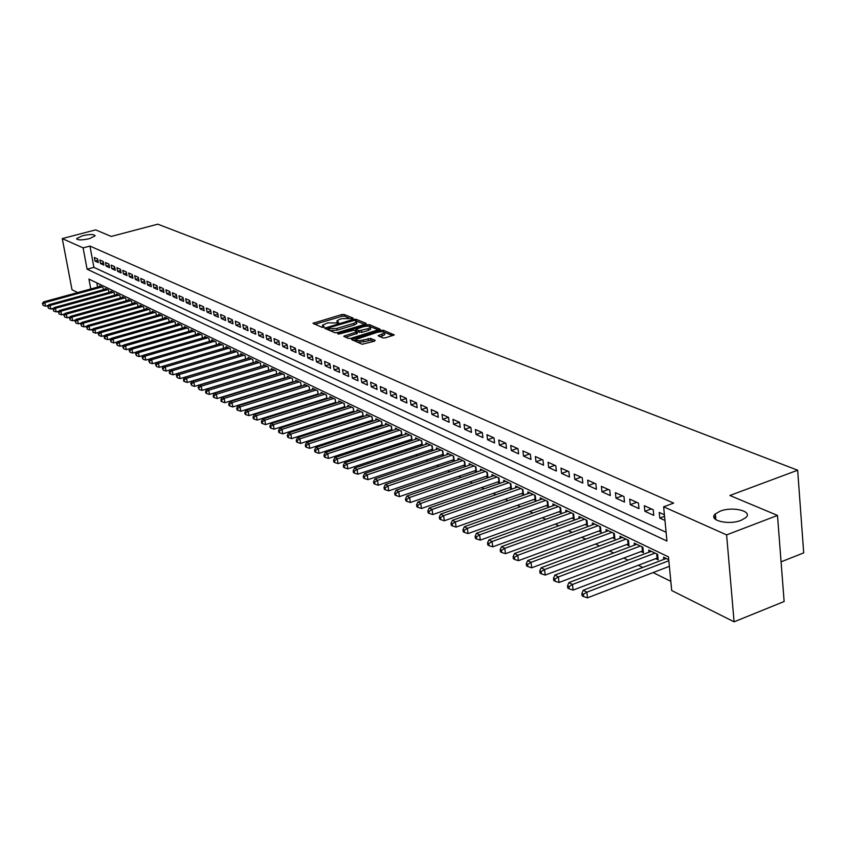 <?xml version="1.0" encoding="UTF-8"?>
<svg xmlns="http://www.w3.org/2000/svg" width="846" height="846" viewBox="0 0 846 846"><rect width="100%" height="100%" fill="white"/><g stroke="black" fill="none" stroke-linecap="round" stroke-linejoin="round"><path stroke-width="1.27" d="M352.592 318.646L353.068 318.085L344.047 314.469L341.668 314.585L312.999 323.299L322.019 327.328L323.701 327.254L324.208 326.683L322.463 325.181L327.688 322.897L338.189 322.939L338.686 322.368L336.92 320.867L339.764 319.312L342.08 318.625L352.592 318.646M720.094 511.206L715.346 513.924C707.711 520.258 728.48 525.514 741.138 520.301L745.707 517.71C753.522 511.238 732.625 506.056 720.094 511.206M82.485 235.727L76.669 238.572C77.472 240.275 81.692 240.317 89.327 238.688L95.112 235.854C94.318 234.141 90.11 234.099 82.485 235.727M382.91 337.956L385.416 337.84L394.299 334.921L383.344 330.236L380.869 330.352L351.471 339.468L362.204 344.259L374.492 341.171L375.18 340.314L370.611 338.421L363.294 339.997C358.725 340.98 356.325 340.769 356.103 339.341L377.284 332.319C381.863 331.336 384.253 331.558 384.465 332.986L378.109 335.714L382.91 337.956M77.673 292.568L72.005 289.723L62.266 238.593L95.619 229.879L111.26 236.436L157.8 224.179L797.662 470.228L729.887 495.481L777.495 515.426L726.608 534.894L734.085 621.821L671.713 590.529L668.467 556.88L88.946 279.095L90.797 288.972M62.266 238.593L83.088 247.878L87.085 269.197L666.944 541.038L663.645 506.807L726.608 534.894M663.645 506.807L673.659 503.106L89.94 246.07L83.088 247.878M365.493 324.166L366.17 323.341L355.923 319.238L353.522 319.344L324.631 328.185L334.847 332.732L337.29 332.626L365.493 324.166M369.469 324.663L380.171 329.231L350.836 338.315L348.362 338.432L343.74 336.222L357.086 331.748L353.956 330.194L339.532 333.906L337.681 333.747L367.027 324.779L369.469 324.663L369.713 326.366M655.555 558.624L658.146 559.883L657.606 554.352L648.734 550.08L648.945 552.216M640.898 551.507L643.436 552.745L642.886 547.267L634.193 543.09L634.415 545.173M626.537 544.549L629.022 545.755L628.462 540.33L619.949 536.237L620.171 538.268M612.462 537.728L614.905 538.913L614.333 533.53L606 529.511L606.212 531.5M598.672 531.034L601.062 532.197L600.491 526.868L592.316 522.934L592.528 524.869M585.157 524.488L587.494 525.62L586.923 520.332L578.907 516.483L579.119 518.376M571.896 518.059L574.201 519.169L573.609 513.934L565.752 510.149L565.963 511.999M558.899 511.756L561.162 512.845L560.57 507.653L552.861 503.941L553.073 505.749M546.156 505.57L548.367 506.648L547.774 501.498L540.213 497.86L540.414 499.626M533.646 499.51L535.825 500.568L535.222 495.46L527.798 491.886L528.01 493.609M521.379 493.556L523.515 494.593L522.902 489.527L515.626 486.027L515.827 487.719M509.345 487.719L511.428 488.734L510.815 483.711L503.677 480.274L503.878 481.934M497.522 481.987L499.574 482.992L498.96 478.011L491.949 474.638L492.15 476.245M485.921 476.361L487.931 477.345L487.317 472.406L480.433 469.096L480.634 470.672M474.532 470.841L476.51 471.804L475.886 466.907L469.128 463.65L469.319 465.205M463.344 465.416L465.289 466.358L464.655 461.504L458.014 458.31L458.215 459.822M452.356 460.087L454.27 461.017L453.636 456.195L447.111 453.065L447.312 454.545M441.559 454.862L443.441 455.772L442.807 450.981L436.399 447.904L436.589 449.363M430.963 449.712L432.803 450.611L432.169 445.863L425.866 442.839L426.067 444.266M420.536 444.668L422.302 445.514M410.299 439.698L411.96 440.502M400.232 434.812L401.787 435.574M390.334 430.022L391.793 430.73M380.605 425.305L381.969 425.961M371.045 420.663L372.314 421.276M361.633 416.095L362.818 416.676M352.38 411.611L353.48 412.15M343.275 407.201L344.29 407.687M334.307 402.855L335.249 403.309M325.499 398.582L326.355 398.995M316.816 394.373L317.61 394.754M308.282 390.228L308.991 390.577M299.875 386.157L300.51 386.463M291.595 382.138L292.166 382.413M97.65 258.992L94.329 257.491L94.995 261.054L98.305 262.567L97.65 258.992M103.233 261.509L99.87 259.997L100.537 263.571L103.899 265.105L103.233 261.509M108.891 264.068L105.486 262.535L106.152 266.13L109.557 267.685L108.891 264.068M114.622 266.659L111.175 265.094L111.841 268.721L115.289 270.286L114.622 266.659M120.439 269.282L116.938 267.696L117.605 271.344L121.105 272.93L120.439 269.282M126.318 271.936L122.776 270.339L123.442 273.998L126.985 275.616L126.318 271.936M132.283 274.622L128.698 273.004L129.364 276.695L132.949 278.323L132.283 274.622M138.332 277.351L134.694 275.711L135.36 279.423L138.998 281.084L138.332 277.351M144.454 280.121L140.774 278.45L141.441 282.194L145.121 283.865L144.454 280.121M150.662 282.924L146.929 281.232L147.595 284.996L151.328 286.699L150.662 282.924M156.954 285.758L153.168 284.055L153.845 287.83L157.631 289.554L156.954 285.758M163.341 288.645L159.503 286.91L160.169 290.717L164.008 292.462L163.341 288.645M169.803 291.563L165.911 289.808L166.588 293.636L170.48 295.402L169.803 291.563M176.37 294.524L172.415 292.737L173.092 296.597L177.036 298.395L176.37 294.524M183.022 297.528L179.014 295.719L179.69 299.6L183.688 301.419L183.022 297.528M189.758 300.563L185.708 298.733L186.374 302.646L190.435 304.486L189.758 300.563M196.6 303.651L192.486 301.8L193.163 305.734L197.277 307.606L196.6 303.651M203.548 306.791L199.37 304.898L200.037 308.864L204.214 310.757L203.548 306.791M210.591 309.964L206.35 308.05L207.027 312.037L211.257 313.961L210.591 309.964M217.729 313.189L213.435 311.254L214.101 315.262L218.405 317.218L217.729 313.189M224.973 316.457L220.616 314.49L221.292 318.53L225.649 320.518L224.973 316.457M232.333 319.777L227.902 317.779L228.579 321.85L233.01 323.859L232.333 319.777M239.799 323.151L235.304 321.12L235.981 325.213L240.465 327.265L239.799 323.151M247.37 326.567L242.813 324.515L243.489 328.629L248.047 330.712L247.37 326.567M255.069 330.046L250.437 327.952L251.114 332.097L255.735 334.212L255.069 330.046M262.873 333.567L258.178 331.442L258.844 335.619L263.55 337.766L262.873 333.567M270.805 337.142L266.035 334.995L266.702 339.204L271.471 341.372L270.805 337.142M278.852 340.779L274.009 338.59L274.675 342.831L279.529 345.031L278.852 340.779M287.027 344.47L282.109 342.249L282.786 346.511L287.703 348.753L287.027 344.47M295.339 348.214L290.337 345.961L291.013 350.265L296.005 352.539L295.339 348.214M303.777 352.021L298.691 349.736L299.368 354.062L304.444 356.378L303.777 352.021M312.343 355.891L307.183 353.565L307.859 357.932L313.009 360.28L312.343 355.891M321.057 359.825L315.812 357.456L316.478 361.855L321.723 364.235L321.057 359.825M329.908 363.822L324.578 361.411L325.245 365.842L330.575 368.264L329.908 363.822M338.908 367.883L333.483 365.44L334.149 369.892L339.563 372.356L338.908 367.883M348.044 372.007L342.545 369.522L343.212 374.017L348.711 376.523L348.044 372.007M357.34 376.206L351.746 373.678L352.412 378.204L358.006 380.753L357.34 376.206M366.794 380.467L361.105 377.898L361.771 382.466L367.46 385.057L366.794 380.467M376.407 384.803L370.622 382.191L371.278 386.791L377.073 389.424L376.407 384.803M386.188 389.223L380.298 386.559L380.954 391.201L386.844 393.876L386.188 389.223M396.129 393.707L390.143 391.011L390.799 395.674L396.785 398.403L396.129 393.707M406.249 398.276L400.158 395.526L400.814 400.232L406.905 403.003L406.249 398.276M416.539 402.918L410.342 400.126L410.997 404.864L417.194 407.687L416.539 402.918M427.019 407.645L420.716 404.8L421.361 409.58L427.664 412.457L427.019 407.645M437.678 412.467L431.259 409.559L431.904 414.381L438.323 417.3L437.678 412.467L431.904 414.381M448.539 417.364L442.003 414.413L442.648 419.267L449.173 422.249L448.539 417.364M459.59 422.344L452.938 419.341L453.572 424.248L460.224 427.272L459.59 422.344M470.841 427.431L464.063 424.375L464.697 429.313L471.476 432.391L470.841 427.431M482.305 432.602L475.399 429.482L476.034 434.463L482.939 437.604L482.305 432.602M493.979 437.868L486.947 434.696L487.582 439.719L494.603 442.923L493.979 437.868M505.876 443.241L498.717 440.005L499.341 445.07L506.5 448.327L505.876 443.241M517.995 448.708L510.698 445.419L511.322 450.527L518.619 453.847L517.995 448.708M530.357 454.291L522.913 450.929L523.526 456.079L530.971 459.463L530.357 454.291M542.952 459.97L535.359 456.544L535.973 461.747L543.555 465.194L542.952 459.97M555.79 465.765L548.06 462.276L548.663 467.521L556.393 471.032L555.79 465.765M568.882 471.677L560.993 468.113L561.596 473.4L569.474 476.996L568.882 471.677M582.238 477.704L574.191 474.077L574.783 479.407L582.831 483.066L582.238 477.704M595.859 483.859L587.653 480.147L588.245 485.53L596.441 489.263L595.859 483.859M609.765 490.13L601.39 486.355L601.971 491.78L610.336 495.587L609.765 490.13M623.957 496.528L615.402 492.679L615.983 498.157L624.517 502.048L623.957 496.528M638.434 503.074L629.71 499.129L630.281 504.66L638.994 508.636L638.434 503.074M653.228 509.747L644.314 505.718L644.874 511.301L653.778 515.362L653.228 509.747M89.94 246.07L93.906 267.357L666.098 532.282M664.417 514.791L659.224 512.454L659.774 518.09L664.956 520.449M277.551 386.474L278.112 386.749M285.737 390.535L286.371 390.841M294.059 394.659L294.768 395.008M302.519 398.847L303.291 399.227M311.106 403.098L311.963 403.521M319.841 407.434L320.771 407.888M328.713 411.822L329.718 412.319M337.734 416.295L338.823 416.835M346.892 420.832L348.066 421.414M356.219 425.453L357.477 426.077M365.694 430.149L367.048 430.815M375.328 434.929L376.777 435.637M385.131 439.783L386.675 440.544M395.103 444.721L396.742 445.535M405.245 449.755L406.989 450.611M415.576 454.873L417.427 455.783M426.077 460.076L428.034 461.049M436.779 465.374L438.841 466.4M447.661 470.767L449.85 471.857M458.754 476.266L461.059 477.408M470.038 481.86L472.47 483.066M481.543 487.56L484.102 488.829M493.25 493.366L495.946 494.699M505.189 499.277L508.023 500.684M517.361 505.305L520.332 506.775M529.755 511.449L532.874 512.993M542.392 517.71L545.67 519.338M555.283 524.097L558.72 525.8M568.427 530.611L572.023 532.398M581.837 537.252L585.601 539.124M595.51 544.031L599.465 545.987M609.469 550.947L613.604 552.998M623.714 558.011L628.039 560.147M638.265 565.223L642.78 567.455M653.112 572.573L670.825 581.361M96.793 282.86L97.586 287.111M99.722 286.53L99.595 285.832L102.916 287.429L103.349 289.744M105.274 289.205L105.147 288.507L108.51 290.125L108.944 292.462M110.9 291.923L110.773 291.214L114.178 292.853L114.622 295.222M116.6 294.672L116.473 293.953L119.921 295.614L120.365 298.025M122.374 297.464L122.236 296.735L125.737 298.416L126.181 300.859M128.222 300.288L128.084 299.547L131.627 301.25L132.082 303.725M134.144 303.154L134.006 302.392L137.602 304.126L138.057 306.633M140.15 306.051L140.013 305.279L143.651 307.035L144.106 309.583M146.231 308.991L146.094 308.208L149.784 309.985L150.239 312.576M152.396 311.963L152.259 311.169L155.992 312.978L156.457 315.6M158.646 314.987L158.509 314.183L162.295 316.002L162.76 318.678M164.981 318.043L164.833 317.229L168.682 319.079L169.158 321.787M171.4 321.142L171.262 320.317L175.154 322.189L175.63 324.949M177.914 324.293L177.766 323.447L181.71 325.35L182.197 328.142M184.513 327.476L184.365 326.63L188.372 328.555L188.859 331.389M191.207 330.712L191.059 329.845L195.119 331.801L195.616 334.688M197.996 333.99L197.848 333.113L201.961 335.09L202.458 338.019M204.88 337.321L204.721 336.422L208.899 338.432L209.406 341.414M211.86 340.695L211.712 339.785L215.942 341.826L216.46 344.851M218.945 344.111L218.786 343.19L223.09 345.263L223.608 348.341M226.136 347.59L225.977 346.649L230.334 348.742L230.852 351.873M233.422 351.111L233.263 350.159L237.694 352.285L238.212 355.468M240.824 354.685L240.666 353.713L245.16 355.88L245.689 359.106M248.333 358.313L248.174 357.329L252.732 359.529L253.271 362.807M255.957 362.003L255.799 360.999L260.42 363.22L260.959 366.572M263.698 365.736L263.529 364.721L268.224 366.984L268.774 370.379M271.545 369.533L271.386 368.496L276.156 370.791L276.705 374.249M279.529 373.393L279.36 372.335L284.203 374.662L284.753 378.183M287.619 377.305L287.45 376.227L292.378 378.596L292.938 382.18M295.846 381.282L295.677 380.192L300.668 382.593L301.239 386.241M304.2 385.321L304.031 384.211L309.107 386.654L309.678 390.366M312.682 389.424L312.512 388.293L317.662 390.767L318.244 394.553M321.311 393.591L321.131 392.438L326.366 394.955L326.947 398.804M330.067 397.832L329.887 396.647L335.206 399.217L335.799 403.13M338.971 402.136L338.791 400.93L344.195 403.531L344.787 407.529M348.013 406.503L347.833 405.287L353.332 407.931L353.924 412.002M357.202 410.955L357.023 409.707L362.617 412.404L363.22 416.549M366.551 415.471L366.371 414.202L372.05 416.941L372.663 421.171M376.058 420.071L375.867 418.781L381.652 421.562L382.265 425.866M385.723 424.745L385.533 423.423L391.412 426.257L392.026 430.646M395.547 429.504L395.357 428.161L401.332 431.037L401.966 435.51M405.541 434.336L405.35 432.962L411.431 435.891L412.065 440.459M415.714 439.254L415.523 437.858L421.71 440.84L422.344 445.504M663.793 559.418L663.581 557.228L668.742 559.714M781.08 561.829L803.7 552.893L797.662 470.228M777.495 515.426L784.136 601.517L734.085 621.821M93.906 267.357L87.085 269.197M94.995 261.054L97.882 260.272M100.537 263.571L103.466 262.789M106.152 266.13L109.123 265.327M111.841 268.721L114.855 267.907M117.605 271.344L120.661 270.519M123.442 273.998L126.54 273.163M129.364 276.695L132.505 275.838M135.36 279.423L138.543 278.556M141.441 282.194L144.666 281.306M147.595 284.996L150.874 284.087M153.845 287.83L157.166 286.91M160.169 290.717L163.542 289.776M166.588 293.636L170.004 292.684M173.092 296.597L176.56 295.624M179.69 299.6L183.201 298.606M186.374 302.646L189.948 301.631M193.163 305.734L196.78 304.697M200.037 308.864L203.717 307.817M207.027 312.037L210.749 310.968M214.101 315.262L217.898 314.173M221.292 318.53L225.131 317.419M228.579 321.85L232.491 320.719M235.981 325.213L239.947 324.06M243.489 328.629L247.518 327.455M251.114 332.097L255.206 330.902M258.844 335.619L263.011 334.392M266.702 339.204L270.932 337.945M274.675 342.831L278.979 341.551M282.786 346.511L287.143 345.21M291.013 350.265L295.444 348.922M299.368 354.062L303.873 352.697M307.859 357.932L312.438 356.536M316.478 361.855L321.142 360.428M325.245 365.842L329.993 364.383M334.149 369.892L338.982 368.412M343.212 374.017L348.118 372.494M352.412 378.204L357.414 376.65M361.771 382.466L366.857 380.869M371.278 386.791L376.459 385.163M380.954 391.201L386.231 389.53M390.799 395.674L396.171 393.961M400.814 400.232L406.281 398.477M410.997 404.864L416.56 403.066M421.361 409.58L427.029 407.74M442.648 419.267L448.507 417.342M453.572 424.248L459.473 422.291M464.697 429.313L470.64 427.336M476.034 434.463L482.009 432.465M487.582 439.719L493.588 437.699M499.341 445.07L505.39 443.018M511.322 450.527L517.403 448.443M523.526 456.079L529.659 453.974M535.973 461.747L542.138 459.611M548.663 467.521L554.87 465.353M561.596 473.4L567.846 471.211M574.783 479.407L581.075 477.176M588.245 485.53L594.569 483.278M601.971 491.78L608.348 489.485M615.983 498.157L622.392 495.83M630.281 504.66L636.731 502.302M644.874 511.301L651.378 508.911M659.774 518.09L664.565 516.314M337.025 321.596L337.131 323.098M322.569 325.9L322.675 327.413M348.922 318.033L344.29 316.171L341.921 316.288L314.849 324.314M327.92 328.777L326.482 329.21M364.721 324.399L356.483 321.078M354.707 320.264L327.804 328.015L329.157 328.756L336.898 328.396L353.755 323.362L356.578 321.818L354.707 320.264M329.908 330.649L337.152 330.141L336.898 328.396M356.716 322.791L356.822 323.542L354.009 325.097L337.152 330.141M370.284 326.641L378.511 329.951M345.602 337.268L357.298 333.25M354.411 330.384L356.06 329.898M368.105 328.66L370.453 327.36C370.231 325.985 367.873 325.773 363.378 326.746L355.955 329.2L359.095 330.744L368.105 328.66L368.348 330.405L370.707 329.105L370.611 328.449M355.997 329.443L356.198 331.124M368.348 330.405L361.792 332.383L357.097 331.569M384.613 334.054L384.719 334.752L380.002 336.771M356.208 340.029L356.547 341.869M357.361 342.218L363.547 341.773L363.294 339.997M373.752 341.393L370.865 340.198L363.547 341.773M356.018 339.711L353.332 340.526M392.639 335.64L384.412 332.33M100.568 286.297L43.516 301.916L44.827 302.625L45.525 306.189L48.307 305.417M42.818 303.978L43.104 305.406L42.818 303.978L44.827 302.625L101.943 286.963M42.3 303.693L43.516 301.916M45.525 306.189L43.104 305.406M106.131 288.972L48.782 304.729L50.104 305.438L50.802 309.033L53.668 308.24M48.095 306.812L48.37 308.24L48.095 306.812L50.104 305.438L107.527 289.649M47.566 306.527L48.782 304.729M50.802 309.033L48.37 308.24M111.767 291.69L54.112 307.584L55.455 308.304L56.164 311.91L59.093 311.095M53.425 309.678L53.71 311.117L53.425 309.678L55.455 308.304L113.184 292.378M52.896 309.382L54.112 307.584M56.164 311.91L53.71 311.117M117.478 294.44L59.516 310.471L60.88 311.201L61.578 314.828L64.592 313.993M58.839 312.576L59.114 314.035L58.839 312.576L60.88 311.201L118.916 295.127M58.289 312.29L59.516 310.471M61.578 314.828L59.114 314.035M123.252 297.221L64.994 313.39L66.379 314.13L67.077 317.789L70.165 316.933M64.317 315.526L64.603 316.986L64.317 315.526L66.379 314.13L124.711 297.919M63.767 315.23L64.994 313.39M67.077 317.789L64.603 316.986M129.121 300.034L70.546 316.362L71.942 317.102L72.65 320.782L75.812 319.904M69.869 318.508L70.155 319.978L69.869 318.508L71.942 317.102L130.591 300.753M69.309 318.202L70.546 316.362M72.65 320.782L70.155 319.978M135.053 302.9L76.172 319.365L77.589 320.116L78.287 323.817L81.533 322.908M75.495 321.533L75.78 323.013L75.495 321.533L77.589 320.116L136.544 303.619M74.934 321.226L76.172 319.365M78.287 323.817L75.78 323.013M141.071 305.787L81.872 322.411L83.299 323.172L84.008 326.894L87.339 325.964M81.195 324.589L81.48 326.08L81.195 324.589L83.299 323.172L142.583 306.516M80.624 324.282L81.872 322.411M84.008 326.894L81.48 326.08M147.162 308.727L87.646 325.499L89.094 326.27L89.803 330.014L93.219 329.052M86.979 327.698L87.265 329.2L86.979 327.698L89.094 326.27L148.706 309.467M86.398 327.381L87.646 325.499M89.803 330.014L87.265 329.2M153.348 311.698L93.494 328.618L94.974 329.411L95.683 333.176L99.172 332.192M92.838 330.849L93.123 332.351L92.838 330.849L94.974 329.411L154.903 312.449M92.246 330.532L93.494 328.618M95.683 333.176L93.123 332.351M159.608 314.712L99.437 331.791L100.928 332.594L101.636 336.391L105.221 335.365M98.781 334.033L98.178 333.715L99.067 335.555L98.781 334.033L100.928 332.594L161.184 315.473M98.178 333.715L99.437 331.791M101.636 336.391L99.067 335.555M165.953 317.768L105.454 335.005L106.966 335.82L107.685 339.637L111.344 338.59M104.798 337.268L104.195 336.941L104.481 338.474L105.084 338.802L104.798 337.268L106.966 335.82L167.55 318.54M104.195 336.941L105.454 335.005M107.685 339.637L105.084 338.802M172.394 320.867L111.556 338.263L113.089 339.087L113.808 342.937L117.562 341.858M110.911 340.547L110.287 340.219L111.196 342.091L110.911 340.547L113.089 339.087L174.012 321.639M110.287 340.219L111.556 338.263M113.808 342.937L111.196 342.091M178.918 323.997L117.742 341.573L119.307 342.408L120.016 346.278L123.865 345.168M117.097 343.878L116.473 343.539L117.383 345.422L117.097 343.878L119.307 342.408L180.558 324.79M116.473 343.539L117.742 341.573M120.016 346.278L117.383 345.422M185.528 327.18L124.013 344.925L125.599 345.771L126.318 349.662L130.252 348.52M123.379 347.251L122.744 346.913L123.664 348.806L123.379 347.251L125.599 345.771L187.199 327.984M122.744 346.913L124.013 344.925M126.318 349.662L123.664 348.806M192.243 330.416L130.379 348.319L131.987 349.176L132.706 353.099L136.745 351.925M129.745 350.667L129.11 350.329L130.03 352.243L129.745 350.667L131.987 349.176L193.924 331.23M129.11 350.329L130.379 348.319M132.706 353.099L130.03 352.243M199.043 333.684L136.841 351.777L138.469 352.645L139.178 356.589L143.323 355.383M136.206 354.146L135.561 353.797L136.492 355.722L136.206 354.146L138.469 352.645L200.756 334.508M135.561 353.797L136.841 351.777M139.178 356.589L136.492 355.722M205.938 337.004L143.386 355.267L145.036 356.155L145.755 360.121L149.996 358.884M142.763 357.668L142.107 357.308L143.048 359.254L142.763 357.668L145.036 356.155L207.682 337.85M142.107 357.308L143.386 355.267M145.755 360.121L143.048 359.254M212.938 340.378L150.028 358.82L151.709 359.719L152.428 363.717L156.764 362.437M149.414 361.231L148.748 360.872L149.7 362.839L149.414 361.231L151.709 359.719L214.704 341.224M148.748 360.872L150.028 358.82M152.428 363.717L149.7 362.839M220.045 343.793L156.774 362.426L158.477 363.325L159.196 367.354L223.598 348.309M156.161 364.859L155.484 364.499L156.447 366.466L156.161 364.859L158.477 363.325L221.832 344.65M155.484 364.499L156.774 362.426M159.196 367.354L156.447 366.466M227.246 347.262L163.616 366.075L165.34 366.995L166.059 371.056L230.842 351.809M163.014 368.539L162.316 368.169L163.299 370.157L163.014 368.539L165.34 366.995L229.065 348.129M162.316 368.169L163.616 366.075M166.059 371.056L163.299 370.157M234.554 350.773L170.554 369.787L172.309 370.717L173.028 374.799L238.202 355.362M169.961 372.272L169.263 371.891L169.549 373.53L170.247 373.9L169.961 372.272L172.309 370.717L236.394 351.661M169.263 371.891L170.554 369.787M173.028 374.799L170.247 373.9M241.967 354.347L177.607 373.551L179.384 374.503L180.103 378.606L245.657 358.958M177.015 376.058L176.306 375.677L177.3 377.707L177.015 376.058L179.384 374.503L243.838 355.246M176.306 375.677L177.607 373.551M180.103 378.606L177.3 377.707M249.496 357.964L184.756 377.369L186.564 378.331L187.283 382.477L253.24 362.617M184.174 379.907L183.455 379.516L183.741 381.176L184.46 381.557L184.174 379.907L186.564 378.331L251.399 358.884M183.455 379.516L184.756 377.369M187.283 382.477L184.46 381.557M257.142 361.644L192.021 381.25L193.861 382.233L194.58 386.4L260.928 366.329M191.439 383.809L190.71 383.418L191.735 385.48L191.439 383.809L193.861 382.233L259.066 362.574M190.71 383.418L192.021 381.25M194.58 386.4L191.735 385.48M264.893 365.377L199.402 385.194L201.263 386.188L201.983 390.376L268.732 370.093M198.821 387.775L198.08 387.383L199.117 389.456L198.821 387.775L201.263 386.188L266.85 366.318M198.08 387.383L199.402 385.194M201.983 390.376L199.117 389.456M272.772 369.163L206.889 389.192L208.772 390.196L209.501 394.426L276.653 373.921M206.318 391.804L205.567 391.402L205.853 393.083L206.614 393.496L206.318 391.804L208.772 390.196L274.76 370.125M205.567 391.402L206.889 389.192M209.501 394.426L206.614 393.496M280.766 373.012L214.493 393.253L216.407 394.278L217.136 398.529L284.7 377.802M213.932 395.896L213.171 395.484L213.456 397.186L214.228 397.599L213.932 395.896L216.407 394.278L282.786 373.985M213.171 395.484L214.493 393.253M217.136 398.529L214.228 397.599M288.888 376.925L222.212 397.377L224.169 398.424L224.888 402.707L292.864 381.747M221.663 400.052L220.891 399.629L221.176 401.342L221.959 401.765L221.663 400.052L224.169 398.424L290.929 377.908M220.891 399.629L222.212 397.377M224.888 402.707L221.959 401.765M297.126 380.89L230.059 401.575L232.047 402.633L232.766 406.947L301.165 385.755L300.658 382.582M229.52 404.272L228.727 403.838L229.023 405.562L229.816 405.995L229.52 404.272L232.047 402.633L299.209 381.884M228.727 403.838L230.059 401.575M232.766 406.947L229.816 405.995M305.501 384.919L238.033 405.826L240.042 406.905L240.772 411.251L309.594 389.826L309.076 386.633M237.504 408.555L236.7 408.121L236.986 409.855L237.789 410.289L237.504 408.555L240.042 406.905L307.616 385.935M236.7 408.121L238.033 405.826M240.772 411.251L237.789 410.289M314.014 389.012L246.133 410.151L248.174 411.251L248.904 415.629L318.149 393.95M245.615 412.911L244.79 412.467L245.086 414.223L245.9 414.656L245.615 412.911L248.174 411.251L316.161 390.048M244.79 412.467L246.133 410.151M248.904 415.629L245.9 414.656M322.654 393.168L254.36 414.551L256.444 415.661L257.163 420.071L326.852 398.149M253.853 417.332L253.017 416.888L253.314 418.654L254.138 419.098L253.853 417.332L256.444 415.661L324.832 394.215M253.017 416.888L254.36 414.551M257.163 420.071L254.138 419.098M331.431 397.398L262.725 419.024L264.84 420.145L265.559 424.597L335.693 402.421M262.228 421.837L261.382 421.382L261.678 423.159L262.514 423.613L262.228 421.837L264.84 420.145L333.652 398.466M261.382 421.382L262.725 419.024M265.559 424.597L262.514 423.613M340.356 401.691L271.228 423.56L273.385 424.713L274.104 429.186L344.671 406.746M270.741 426.405L269.885 425.95L270.17 427.738L271.027 428.203L270.741 426.405L273.385 424.713L342.609 402.77M269.885 425.95L271.228 423.56M274.104 429.186L271.027 428.203M349.43 406.059L279.878 428.182L282.056 429.345L282.776 433.861L353.808 411.156M279.402 431.058L278.524 430.593L278.81 432.391L279.688 432.866L279.402 431.058L282.056 429.345L351.725 407.159M278.524 430.593L279.878 428.182M282.776 433.861L279.688 432.866M358.651 410.49L288.666 432.877L290.887 434.061L291.606 438.609L363.082 415.629M288.2 435.785L287.312 435.309L287.598 437.128L288.486 437.604L288.2 435.785L290.887 434.061L360.978 411.611M287.312 435.309L288.666 432.877M291.606 438.609L288.486 437.604M368.021 415.005L297.602 437.646L299.865 438.852L300.584 443.431L372.515 420.187M297.147 440.597L296.248 440.11L296.534 441.94L297.432 442.426L297.147 440.597L299.865 438.852L370.389 416.137M296.248 440.11L297.602 437.646M300.584 443.431L297.432 442.426M377.549 419.584L306.696 442.5L308.991 443.738L309.71 448.348L382.117 424.819M306.252 445.482L305.332 444.985L305.618 446.836L306.538 447.333L306.252 445.482L308.991 443.738L379.96 420.748M305.332 444.985L306.696 442.5M309.71 448.348L306.538 447.333M387.246 424.248L315.939 447.449L318.276 448.697L318.995 453.34L391.867 429.525M315.505 450.453L314.575 449.956L314.86 451.817L315.801 452.314L315.505 450.453L318.276 448.697L389.689 425.432M314.575 449.956L315.939 447.449M318.995 453.34L315.801 452.314M397.102 428.996L325.35 452.473L327.719 453.742L328.438 458.426L401.797 434.305M324.927 455.518L323.976 455.011L324.272 456.882L325.213 457.39L324.927 455.518L327.719 453.742L399.587 430.191M323.976 455.011L325.35 452.473M328.438 458.426L325.213 457.39M407.127 433.818L334.921 457.58L337.332 458.87L338.051 463.597L411.886 439.18M334.519 460.668L333.546 460.15L333.832 462.032L334.805 462.55L334.519 460.668L337.332 458.87L409.654 435.034M333.546 460.15L334.921 457.58M338.051 463.597L334.805 462.55M417.321 438.725L344.66 462.783L347.124 464.105L347.833 468.864L422.154 444.129M344.269 465.903L343.286 465.374L343.571 467.278L344.555 467.806L344.269 465.903L347.124 464.105L419.902 439.962M343.286 465.374L344.66 462.783M347.833 468.864L344.555 467.806M427.695 443.716L354.569 468.081L357.075 469.414L357.784 474.215L432.613 449.173M354.199 471.233L353.194 470.704L353.48 472.618L354.485 473.157L354.199 471.233L357.075 469.414L430.318 444.975M353.194 470.704L354.569 468.081M357.784 474.215L354.485 473.157M438.26 448.803L364.658 473.474L367.217 474.828L367.925 479.671L443.241 454.302M364.298 476.668L363.283 476.118L363.569 478.053L364.584 478.603L364.298 476.668L367.217 474.828L440.925 450.083M363.283 476.118L364.658 473.474M367.925 479.671L364.584 478.603M449.004 453.974L374.937 478.963L377.538 480.348L378.236 485.223L454.069 459.526M374.598 482.199L373.551 481.638L373.837 483.584L374.873 484.145L374.598 482.199L377.538 480.348L451.722 455.275M373.551 481.638L374.937 478.963M378.236 485.223L374.873 484.145M459.949 459.241L385.395 484.547L388.039 485.964L388.748 490.881L465.089 464.835M385.067 487.825L384.021 487.254L384.296 489.221L385.353 489.792L385.067 487.825L388.039 485.964L462.709 460.562M384.021 487.254L385.395 484.547M388.748 490.881L385.353 489.792M471.085 464.602L396.055 490.236L398.741 491.674L399.449 496.634L476.309 470.249M395.748 493.556L394.67 492.975L394.945 494.963L396.023 495.534L395.748 493.556L398.741 491.674L473.908 465.956M394.67 492.975L396.055 490.236M399.449 496.634L396.023 495.534M482.432 470.059L406.905 496.031L409.654 497.501L410.352 502.503L487.74 475.759M406.619 499.394L405.52 498.802L405.805 500.8L406.894 501.392L406.619 499.394L409.654 497.501L485.297 471.434M405.52 498.802L406.905 496.031M410.352 502.503L406.894 501.392M493.979 475.611L417.966 501.942L420.758 503.433L421.456 508.478L499.373 481.374M417.691 505.348L416.57 504.745L416.856 506.765L417.966 507.357L417.691 505.348L420.758 503.433L496.909 477.017M416.57 504.745L417.966 501.942M421.456 508.478L417.966 507.357M505.749 481.279L429.229 507.96L432.084 509.482L432.771 514.569L511.227 487.085M428.975 511.407L427.843 510.794L428.118 512.824L429.26 513.437L428.975 511.407L432.084 509.482L508.732 482.706M427.843 510.794L429.229 507.96M432.771 514.569L429.26 513.437M517.741 487.042L440.713 514.093L443.621 515.648L444.309 520.776L523.314 492.911M440.48 517.583L439.317 516.959L439.603 519.01L440.755 519.634L440.48 517.583L443.621 515.648L520.776 488.502M439.317 516.959L440.713 514.093M444.309 520.776L440.755 519.634M529.956 492.922L452.42 520.343L455.381 521.929L456.057 527.1L535.624 498.844M452.208 523.885L451.024 523.251L451.299 525.313L452.483 525.958L452.208 523.885L455.381 521.929L533.043 494.413M451.024 523.251L452.42 520.343M456.057 527.1L452.483 525.958M542.402 498.918L464.348 526.72L467.373 528.338L468.05 533.551L548.166 504.893M464.168 530.305L462.963 529.659L463.227 531.743L464.433 532.398L464.168 530.305L467.373 528.338L545.554 500.43M462.963 529.659L464.348 526.72M468.05 533.551L464.433 532.398M555.103 505.02L476.52 533.223L479.597 534.862L480.274 540.129L560.951 511.058M476.361 536.861L475.124 536.195L475.399 538.299L476.626 538.965L476.361 536.861L479.597 534.862L558.307 506.564M475.124 536.195L476.52 533.223M480.274 540.129L476.626 538.965M568.036 511.248L488.925 539.854L492.076 541.535L492.742 546.833L574 517.34M488.787 543.534L487.539 542.868L487.804 544.983L489.062 545.659L488.787 543.534L492.076 541.535L571.314 512.824M487.539 542.868L488.925 539.854M492.742 546.833L489.062 545.659M581.234 517.604L501.593 546.611L504.798 548.324L505.464 553.686L587.293 523.748M501.477 550.355L500.198 549.667L500.462 551.803L501.741 552.491L501.477 550.355L504.798 548.324L584.575 519.201M500.198 549.667L501.593 546.611M505.464 553.686L501.741 552.491M594.685 524.076L514.505 553.517L517.784 555.262L518.439 560.665L600.861 530.294M514.421 557.303L513.12 556.605L513.385 558.762L514.685 559.47L514.421 557.303L517.784 555.262L598.101 525.715M513.12 556.605L514.505 553.517M518.439 560.665L514.685 559.47M608.422 530.685L527.693 560.56L531.034 562.347L531.69 567.793L614.693 536.956M527.629 564.398L526.297 563.69L526.561 565.868L527.893 566.587L527.629 564.398L531.034 562.347L611.891 532.356M526.297 563.69L527.693 560.56M531.69 567.793L527.893 566.587M622.423 537.422L541.154 567.751L544.56 569.57L545.205 575.068L628.821 543.767M541.123 571.642L539.759 570.913L540.023 573.112L541.377 573.842L541.123 571.642L544.56 569.57L625.977 539.124M539.759 570.913L541.154 567.751M545.205 575.068L541.377 573.842M636.721 544.295L554.891 575.09L558.371 576.94L559.016 582.492L643.235 550.714M554.891 579.045L553.495 578.294L553.76 580.515L555.145 581.265L554.891 579.045L558.371 576.94L640.337 546.04M553.495 578.294L554.891 575.09M559.016 582.492L555.145 581.265M651.314 551.317L568.914 582.577L572.478 584.48L573.112 590.085L657.945 557.8M714.352 518.164L715.526 515.912M568.946 586.595L567.529 585.834L567.782 588.076L569.21 588.837L568.946 586.595L572.478 584.48L655.005 553.104M567.529 585.834L568.914 582.577M573.112 590.085L569.21 588.837M666.214 558.487L583.254 590.233L586.881 592.179L587.505 597.836L669.376 566.312M583.317 594.315L581.868 593.532L582.111 595.796L583.571 596.578L583.317 594.315L586.881 592.179L668.848 560.739M581.868 593.532L583.254 590.233M587.505 597.836L583.571 596.578M337.691 323.045L337.522 321.892M323.225 327.36L323.056 326.196M314.088 323.986L313.908 322.802M341.921 316.288L341.668 314.585M344.29 316.171L344.047 314.469M325.71 328.893L325.53 327.688M353.649 320.211L353.522 319.344M356.155 320.856L355.923 319.238M328.185 329.929L327.931 328.248M329.411 330.448L329.157 328.756M354.009 325.097L353.755 323.362M344.83 336.941L344.65 335.714M356.441 334.001L356.187 332.245M338.421 334.075L338.315 333.398M367.217 326.122L367.027 324.779M356.388 331.198L356.155 329.538M359.339 332.489L359.095 330.744M361.792 332.383L361.549 330.627M379.167 336.422L378.997 335.228M382.371 336.052L382.117 334.286M368.37 340.304L368.116 338.527M370.865 340.198L370.611 338.421M352.56 340.198L352.38 338.96M381.06 331.706L380.869 330.352M383.576 331.907L383.344 330.236M318.107 393.961L317.62 390.746M326.799 398.17L326.302 394.923M335.619 402.442L335.132 399.175M344.586 406.778L344.1 403.489M353.702 411.188L353.216 407.878M362.966 415.672L362.479 412.33M372.377 420.229L371.891 416.867M381.958 424.861L381.472 421.477M391.698 429.578L391.212 426.162M401.596 434.368L401.12 430.931M411.674 439.243L411.198 435.775M421.921 444.203L421.445 440.713M432.348 449.247L431.872 445.726M442.966 454.387L442.49 450.833M453.763 459.611L453.297 456.036M464.761 464.94L464.295 461.324M475.949 470.355L475.494 466.717M487.359 475.875L486.894 472.205M498.96 481.49L498.506 477.789M510.794 487.211L510.339 483.489M522.839 493.049L522.394 489.284M535.116 498.992L534.672 495.196M547.637 505.041L547.193 501.223M560.39 511.217L559.957 507.357M573.398 517.509L572.964 513.617M586.659 523.928L586.236 520.004M600.195 530.474L599.761 526.519M613.995 537.157L613.572 533.16M628.07 543.967L627.658 539.938M642.442 550.926L642.029 546.854M657.109 558.022L656.708 553.918M715.853 519.677L715.346 513.924M76.775 239.101L76.669 238.572M328.058 329.75L327.825 328.185M356.822 323.542L356.578 321.818M357.34 333.504L357.086 331.748M370.707 329.105L370.453 327.36M384.719 334.752L384.465 332.986"/></g></svg>
